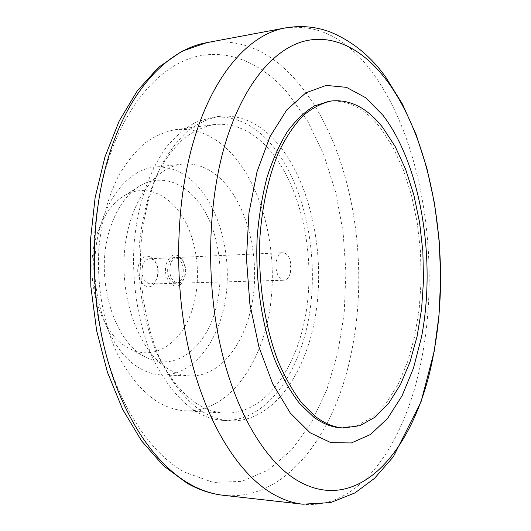 <?xml version="1.0" encoding="UTF-8"?>
<svg xmlns="http://www.w3.org/2000/svg" width="531" height="531" viewBox="0 0 531 531"><rect width="100%" height="100%" fill="white"/><g stroke="black" fill="none" stroke-linecap="round" stroke-linejoin="round"><path stroke-width="0.4" stroke-dasharray="2.65 1.99" d="M156.306 401.005C140.854 390.497 127.619 374.262 116.601 352.305C103.041 322.204 96.549 284.238 98.972 247.446C101.753 219.701 108.516 195.395 119.276 174.526C126.902 161.816 135.438 151.328 144.877 143.078C154.647 136.195 164.729 131.741 175.111 129.703C194.89 127.706 212.865 134.774 229.047 150.91C262.672 184.941 278.642 250.42 270.02 308.159C261.498 365.786 227.414 412.66 185.445 410.815C175.615 410.257 165.904 406.985 156.306 401.005M195.912 403.089C180.739 392.329 167.723 375.669 156.864 353.095C143.483 322.144 137.031 283.063 139.354 245.216C142.042 216.681 148.653 191.704 159.187 170.298C166.654 157.269 175.011 146.543 184.257 138.12C193.828 131.117 203.698 126.604 213.854 124.579C233.202 122.654 250.785 130.009 266.595 146.642C299.444 181.695 315.069 248.694 306.792 307.774C298.608 366.722 265.527 414.837 224.46 413.078C214.843 412.534 205.324 409.209 195.912 403.089M220.876 179.007C209.194 167.915 196.424 162.957 182.564 164.125C154.747 166.688 128.814 202.736 124.573 251.103C120.159 299.404 138.976 349.737 166.037 367.552C173.989 372.862 182.093 375.656 190.35 375.935C221.221 376.711 246.875 341.552 253.068 297.486C259.354 253.387 246.497 203.665 220.876 179.007M137.237 366.709C109.837 349.212 90.874 299.929 95.394 252.61C99.742 205.231 126.026 169.82 154.242 167.199C168.307 165.997 181.263 170.816 193.125 181.662C219.13 205.789 232.16 254.634 225.702 297.964C219.349 341.26 193.204 375.762 161.882 374.952C153.505 374.667 145.288 371.919 137.237 366.709M215.553 309.653C224.354 277.733 220.186 238.538 204.86 211.517C189.56 184.589 163.455 172.409 140.596 185.452C127.473 193.211 117.47 207.044 110.594 226.956C93.317 275.31 113.515 343.889 146.934 357.748C175.442 371.932 205.464 348.037 215.553 309.653M97.571 232.605C103.764 214.896 112.804 202.51 124.705 195.461C145.428 183.593 169.349 194.12 183.441 218.208C197.552 242.362 201.388 277.7 193.218 306.354C183.845 340.842 156.194 361.857 130.347 348.933C100.047 336.209 82.046 275.556 97.571 232.605M328.822 101.335C347.765 99.529 364.903 108.324 380.236 127.719L392.754 146.782L403.228 169.522L411.439 195.083L417.22 222.628L420.479 251.355L421.143 280.448L419.198 309.115L414.658 336.548L407.569 361.916L398.064 384.371L386.309 403.036L372.583 417.041L357.257 425.55L340.829 427.82M193.948 410.211C178.25 399.259 163.986 381.464 152.755 358.027C138.578 325.589 131.668 284.483 134.031 244.605C137.303 205.006 149.496 169.728 167.033 146.35C176.179 135.664 185.936 127.553 196.317 122.017L212.135 117.351C232.757 115.24 251.442 123.079 268.182 140.868C302.61 177.971 318.792 248.209 310.051 310.097C301.396 371.826 266.635 422.43 223.279 420.413C213.409 419.809 203.632 416.404 193.948 410.211M274.613 140.111C257.94 122.23 239.335 114.338 218.799 116.442C208.185 118.605 197.871 123.404 187.868 130.825C178.204 139.746 169.462 151.103 161.656 164.889C150.645 187.556 143.762 214 141.007 244.22C138.664 284.284 145.56 325.596 159.698 358.186C170.902 381.729 185.127 399.611 200.764 410.602C210.415 416.822 220.159 420.233 229.989 420.837C273.173 422.835 307.741 372.005 316.33 310.044C325.012 247.917 308.889 177.4 274.613 140.111M290.384 272.695L290.968 265.122C289.986 257.362 287.311 253.221 282.957 252.696C280.069 253.015 277.965 255.484 276.638 260.11C274.135 268.859 278.543 280.799 283.966 280.235C286.932 279.93 289.076 277.421 290.384 272.695M170.358 264.465C168.672 275.071 171.247 281.317 178.077 283.202C180.374 283.069 182.272 281.676 183.786 279.027L184.974 276.14C186.348 270.671 185.737 265.706 183.135 261.252C181.429 258.723 179.432 257.475 177.128 257.508C174.049 257.82 171.792 260.144 170.358 264.465M166.502 263.25C161.285 278.742 176.292 294.493 182.91 280.985L184.35 277.474C186.029 270.817 185.279 264.783 182.113 259.367C175.967 252.325 170.763 253.619 166.502 263.25M142.613 265.6C140.894 276.007 143.496 282.134 150.412 283.979C152.935 283.82 154.972 282.253 156.526 279.279L157.415 277.043C158.756 271.991 158.265 267.319 155.928 263.004C154.163 260.157 152.019 258.743 149.49 258.77C146.364 259.082 144.074 261.358 142.613 265.6M168.141 264.557C166.455 275.144 169.031 281.384 175.867 283.262C179.04 282.97 181.343 280.62 182.77 276.213C184.423 265.646 181.808 259.447 174.925 257.615C171.838 257.92 169.581 260.236 168.141 264.557M138.817 264.411C133.361 280.129 149.45 295.409 155.815 281.072L156.897 278.344C158.53 272.211 157.926 266.516 155.092 261.272C148.839 253.606 143.41 254.648 138.817 264.411M206.665 42.679C241.486 38.079 272.045 51.553 298.356 83.102C351.934 146.782 371.494 262.672 350.5 356.766C333.574 436.177 284.755 501.735 223.305 495.29M109.718 155.862C128.621 100.85 161.424 65.91 194.97 56.897C228.682 48.188 261.929 63.415 287.543 92.746L307.641 121.108L323.771 154.674L335.645 191.983L343.066 231.695L345.927 272.562L344.181 313.343L337.809 352.803L326.844 389.654L311.418 422.497L291.778 449.81L268.347 469.988L241.837 481.371L213.263 482.433L184.018 471.946C150.107 452.697 118.831 406.255 103.532 344.752C88.358 283.255 90.967 210.873 109.718 155.862M285.28 27.944C318.275 23.835 347.161 38.511 371.932 71.97C422.377 139.48 440.916 259.978 421.78 358.159C406.334 440.962 361.06 510.185 302.789 504.204M175.111 129.703L213.854 124.579M182.564 164.125L154.242 167.199M124.705 195.461L140.596 185.452M212.135 117.351L218.799 116.442M291.048 267.259L290.265 266.217L290.968 265.122M178.077 283.202L283.966 280.235M183.786 279.027L182.91 280.985M150.412 283.979L175.867 283.262M156.526 279.279L155.815 281.072M155.928 263.004L155.092 261.272M149.49 258.77L174.925 257.615M183.135 261.252L182.113 259.367M177.128 257.508L282.957 252.696M223.279 420.413L229.989 420.837M187.29 483.336L187.782 483.608M130.347 348.933L146.934 357.748M190.35 375.935L161.882 374.952M185.445 410.815L224.46 413.078"/><path stroke-width="0.8" d="M224.965 144.644C207.893 202.663 205.822 279.571 220.186 344.811C234.656 410.058 263.768 459.036 294.924 479.028C359.268 519.55 417.439 446.584 433.701 353.201C451.562 259.745 433.986 144.366 387.072 80.898C363.795 49.761 333.561 33.068 302.809 41.551C272.211 50.359 242.169 86.613 224.965 144.644M257.037 171.679L248.926 213.196L246.45 258.411L249.882 304.097L258.922 346.942L272.795 384.013L290.318 413.085L310.144 432.792L330.913 442.655L351.396 442.947L370.572 434.458L387.65 418.322L402.067 395.821L413.437 368.302L421.508 337.059C436.296 260.336 421.249 165.446 383.07 115.393L365.673 97.724L346.458 87.343L326.2 85.405L305.896 92.806L286.733 109.957L270.013 136.606L257.037 171.679M343.418 427.979L340.829 427.82C331.756 427.269 322.729 423.692 313.748 417.087L299.55 403.46C290.53 391.745 282.432 377.541 275.244 360.848C261.856 325.709 255.165 281.005 257.15 237.729C258.843 216.369 262.108 196.311 266.954 177.56C272.602 159.924 279.392 144.638 287.324 131.708C295.74 120.331 304.728 111.769 314.279 106.027L328.822 101.335L331.397 100.983C321.62 103.087 312.115 108.032 302.889 115.818C293.975 125.236 285.924 137.323 278.729 152.078C268.58 176.392 262.301 204.886 259.885 237.576C257.907 280.932 264.597 325.715 277.965 360.914C285.134 377.634 293.218 391.858 302.219 403.593L316.396 417.233C325.357 423.851 334.364 427.435 343.418 427.979L359.806 425.703L375.098 417.18L388.792 403.148L400.507 384.457L409.992 361.969L417.054 336.561L421.581 309.095L423.519 280.388L422.849 251.249L419.596 222.489L413.822 194.897L405.631 169.303L395.177 146.523L382.692 127.433C367.392 108.005 350.294 99.184 331.397 100.983M302.789 504.204C292.349 503.069 281.861 499.346 271.334 493.033C237.218 472.451 205.066 420.731 189.102 351.124C173.252 281.536 175.688 199.171 194.711 137.463C214.557 72.415 250.307 33.984 285.28 27.944C301.037 25.282 316.005 26.63 330.189 31.993C352.166 41.06 370.645 56.074 385.639 77.015L402.385 103.996L416.131 134.642L426.871 168.161L434.57 203.751L439.183 240.636L440.677 278.045L439.011 315.222L434.185 351.383L421.056 401.755L393.338 456.766L374.521 478.345L354.94 492.921L330.66 502.591L302.789 504.204L223.305 495.29C212.294 494.076 201.269 490.425 190.231 484.325C154.468 464.419 121.168 415.282 104.833 349.617C88.617 283.966 91.418 206.433 111.417 147.903C132.285 86.241 169.767 49.117 206.665 42.679L181.887 51.235L158.47 67.391L137.33 90.794L119.243 120.902L104.946 156.91L95.129 197.605L90.323 241.413L90.834 286.448L96.649 330.72L107.448 372.284L122.674 409.447L141.591 440.903L163.395 465.727L187.29 483.336M285.28 27.944L206.665 42.679M187.782 483.608C199.464 490.047 211.305 493.943 223.305 495.29"/></g></svg>
